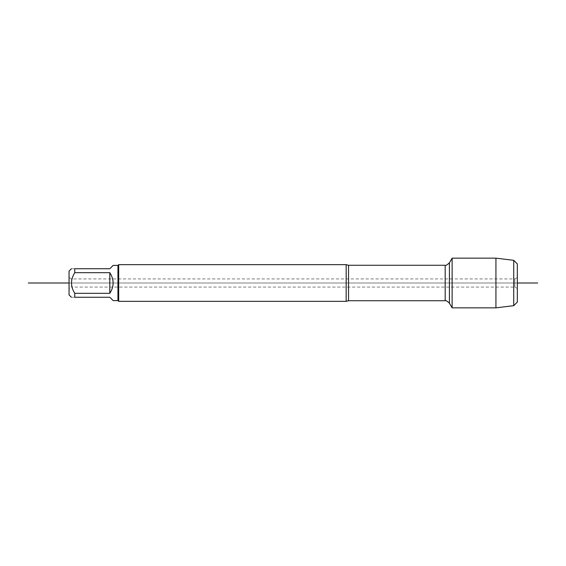 <?xml version="1.0" encoding="UTF-8"?>
<svg xmlns="http://www.w3.org/2000/svg" width="566" height="566" viewBox="0 0 566 566"><rect width="100%" height="100%" fill="white"/><g stroke="black" fill="none" stroke-linecap="round" stroke-linejoin="round"><path stroke-width="0.42" stroke-dasharray="2.83 2.12" d="M69.052 288.504L69.052 277.496L69.052 288.504L71.521 287.075L71.521 278.925L71.521 287.075L514.855 287.075L514.855 278.925L514.855 287.075L517.324 288.504L517.324 277.496L517.324 283L452.121 283L452.121 258.153M517.324 288.504L517.324 283L69.052 283L69.052 294.9M346.166 264.662L346.166 301.338M452.121 307.847L452.121 283L69.052 283L117.954 283L117.954 300.603M118.69 301.338L118.69 264.662M69.052 271.1L69.052 283L517.324 283L446.008 283L517.324 283L513.737 283L513.737 305.675M113.143 265.397L109.804 268.737L74.754 268.737L74.754 272.678C70.446 279.562 70.446 286.438 74.754 293.322L74.754 297.263C70.446 297.263 70.446 297.263 74.754 297.263L109.804 297.263L113.143 300.603M74.754 268.737C70.446 268.737 70.446 268.737 74.754 268.737M74.754 272.678L109.804 272.678C111.997 275.769 113.115 279.208 113.143 283C113.115 286.792 111.997 290.231 109.804 293.322L74.754 293.322M109.804 272.678L109.804 293.322M117.954 265.397L117.954 283L123.982 283L69.052 283L344.715 283M495.929 307.847L495.929 258.153M513.737 260.325L513.737 283L452.121 283L499.891 283M348.536 283L513.737 283M69.052 283L86.485 283M353.425 283L343.64 283L353.425 283M348.536 300.73L348.536 265.27M445.187 265.27L445.187 300.73M449.418 303.171L449.418 262.829M69.052 277.496L71.521 278.925L514.855 278.925L517.324 277.496"/><path stroke-width="0.85" d="M517.324 302.095L517.324 263.905L517.324 302.095L513.737 305.675L513.737 260.325L495.929 258.153L495.929 307.847L452.121 307.847L452.121 258.153L449.418 262.829L449.418 303.171L452.121 307.847M346.166 283L346.166 264.662L118.69 264.662L118.69 301.338L346.166 301.338L346.166 283M71.415 297.263L69.052 294.9L69.052 271.1L71.415 268.737M117.954 265.397L117.954 300.603L113.143 300.603L109.804 297.263L74.754 297.263C70.446 297.263 70.446 297.263 74.754 297.263L74.754 293.322C70.446 286.438 70.446 279.562 74.754 272.678L74.754 268.737C70.446 268.737 70.446 268.737 74.754 268.737L109.804 268.737L113.143 265.397L117.954 265.397L118.69 264.662M109.804 293.322C114.219 286.438 114.219 279.562 109.804 272.678L109.804 293.322L74.754 293.322M109.804 272.678L74.754 272.678M69.052 283L28.3 283L69.052 283M517.324 283L537.7 283L517.324 283M346.166 264.662L348.536 265.27L348.536 300.73L346.166 301.338M348.536 300.73L445.187 300.73L445.187 265.27C445.548 265.85 446.956 265.037 449.418 262.829M348.536 265.27L445.187 265.27M445.187 300.73C445.548 300.15 446.956 300.963 449.418 303.171M117.954 300.603L118.69 301.338M495.929 258.153L452.121 258.153M517.324 263.905L513.737 260.325M513.737 305.675L495.929 307.847"/></g></svg>
